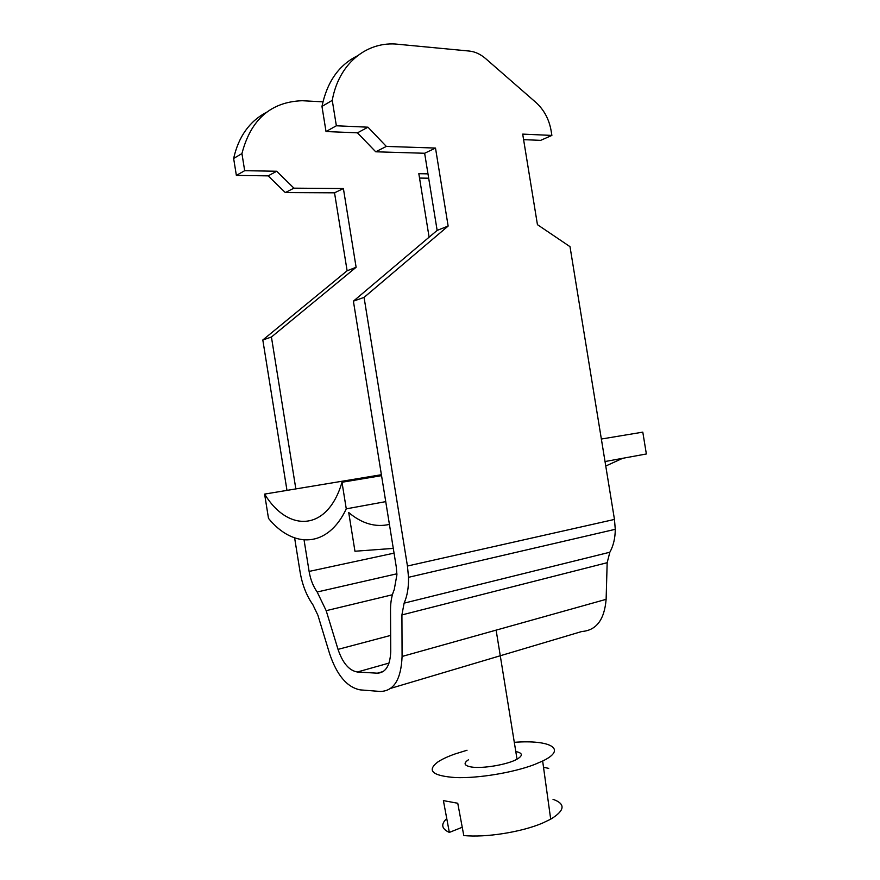 <?xml version="1.0" encoding="UTF-8"?>
<svg xmlns="http://www.w3.org/2000/svg" width="880" height="880" viewBox="0 0 880 880"><rect width="100%" height="100%" fill="white"/><g stroke="black" fill="none" stroke-linecap="round" stroke-linejoin="round"><path stroke-width="1.32" d="M467.027 750.244L455.158 753.918C447.689 756.547 441.881 759.264 437.712 762.069C426.514 770.726 432.465 775.896 455.565 777.579C478.126 778.448 512.996 772.706 534.248 764.621L542.652 761.024C567.82 749.001 550.11 739.552 514.294 742.324M468.556 759.726C463.144 763.246 464.079 765.666 471.372 766.997C482.515 768.889 507.749 764.566 517.033 759.187C523.149 755.524 522.742 752.972 515.79 751.542M553.025 799.326C565.785 803.836 565.004 810.458 550.693 819.192L542.586 823.075C521.554 832.117 485.463 837.815 463.782 835.527L457.754 803.253L443.399 800.613L449.339 832.414C441.529 828.872 440.66 824.252 446.754 818.543M543.51 767.283L548.735 768.372M449.339 832.414L462.231 827.266M390.797 688.325L581.812 631.499C596.332 630.432 604.439 619.707 606.122 599.335L607.167 562.705L609.84 552.233C613.404 545.787 615.219 538.142 615.274 529.309L614.46 519.431L570.009 246.664L537.438 224.664L522.698 134.112L551.881 135.421L551.089 130.559C549.032 119.185 544.027 109.868 536.085 102.597L485.87 58.795C480.623 54.263 475.156 51.689 469.469 51.073L395.175 44C365.079 42.273 338.558 64.702 332.255 100.353L336.358 125.774L367.983 127.193L357.467 132.836L326.018 131.538L321.97 106.414C327.063 81.972 338.811 65.142 357.225 55.946M294.624 537.933L300.08 571.912C302.236 584.705 306.482 595.606 312.818 604.615L317.9 615.219L329.56 653.543C336.831 675.213 347.05 687.313 360.217 689.876L380.259 691.46C393.844 691.152 401.115 679.481 402.083 656.458L401.918 614.922L404.107 603.152L609.84 552.233M357.467 132.836L375.716 151.789L424.644 153.263L437.14 230.395L353.397 301.169L396.231 566.643L396.924 574.728L394.229 589.655C391.809 595.276 390.566 601.865 390.511 609.444L390.742 651.651C390.104 665.654 385.627 672.826 377.311 673.189L357.346 672.001C349.107 670.582 342.672 663.036 338.03 649.374L326.183 610.676L317.174 591.998C313.17 586.366 310.475 579.513 309.111 571.417L304.062 539.99M353.397 301.169L364.067 297.396L448.14 226.061L435.501 148.06L386.342 146.421L367.983 127.193M615.274 529.309L408.518 577.313L407.44 566.027L364.067 297.396M408.518 577.313C408.738 587.367 407.275 595.98 404.107 603.152M286.979 490.391L262.812 339.988L347.116 270.776L334.532 192.819L285.318 192.577L268.169 175.868L276.683 171.248L293.942 188.166L343.398 188.54L356.114 267.278L271.425 337.018L262.812 339.988M295.845 488.917L271.425 337.018M523.611 139.656L540.639 140.36L551.881 135.421M448.14 226.061L437.14 230.395M435.501 148.06L424.644 153.263M386.342 146.421L375.716 151.789M336.358 125.774L326.018 131.538M332.255 100.353L321.97 106.414M268.169 175.868L236.368 175.406L233.64 158.466C238.535 136.62 249.546 121.198 266.673 112.178M428.681 178.2L419.54 178.068M429.11 237.182L418.825 173.69L427.977 173.855M276.683 171.248L244.684 170.687L241.934 153.582C250.8 119.493 270.875 101.871 302.17 100.716L322.938 101.838M347.116 270.776L356.114 267.278M334.532 192.819L343.398 188.54M285.318 192.577L293.942 188.166M236.368 175.406L244.684 170.687M233.64 158.466L241.934 153.582M264.605 494.098C288.387 533.016 327.745 531.3 341.99 482.251L346.269 508.849C327.921 547.943 293.359 548.878 268.499 518.386L264.605 494.098L381.403 474.716M605.759 466.026L622.644 458.315M341.99 482.251L381.546 475.662M601.359 439.032L642.796 432.135L646.36 453.97L605.022 461.538M346.269 508.849L385.737 501.633M389.411 524.392C375.474 527.571 361.911 523.622 348.722 512.545L354.959 551.243L393.283 548.394M357.346 672.001L389.037 663.069M377.311 673.189L383.372 671.451M407.44 566.027L614.46 519.431M607.167 562.705L401.918 614.922M606.122 599.335L402.083 656.458M309.111 571.417L394.053 553.135M317.174 591.998L396.902 573.793M326.183 610.676L392.425 594.748M390.654 635.415L338.03 649.374M517.033 759.187L496.122 630.135M550.693 819.192L542.652 761.024"/></g></svg>
